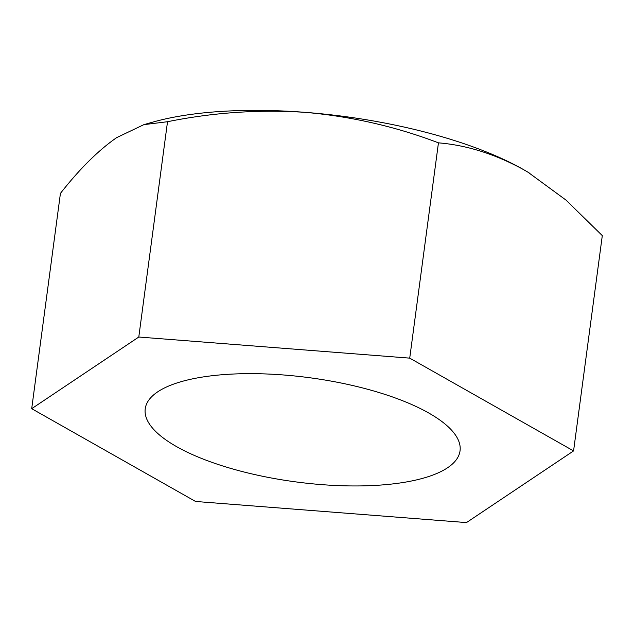 <?xml version="1.0" encoding="UTF-8"?>
<svg xmlns="http://www.w3.org/2000/svg" width="634" height="634" viewBox="0 0 634 634"><rect width="100%" height="100%" fill="white"/><g stroke="black" fill="none" stroke-linecap="round" stroke-linejoin="round"><path stroke-width="0.95" d="M397.233 483.37A158.809 52.535 7.6 0 1 229.112 467.916A158.809 52.535 7.6 0 1 145.226 408.795A158.809 52.535 7.6 0 1 208.039 376.239A158.809 52.535 7.6 0 1 376.16 391.685A158.809 52.535 7.6 0 1 460.046 450.806A158.809 52.535 7.6 0 1 397.233 483.37M573.572 450.917L466.481 522.582L195.549 501.462L31.7 408.684L138.791 337.026L409.722 358.139L573.572 450.917L602.3 235.618L566.004 200.09L528.067 172.266L523.034 169.326C494.869 154.007 466.679 145.178 438.451 142.84C395.917 126.649 351.648 116.49 305.636 112.384C259.377 109.317 213.333 112.432 167.519 121.72L143.878 124.644L152.739 122.132A238.21 78.806 7.6 0 1 305.636 112.384A238.21 78.806 7.6 0 1 523.034 169.326A238.21 78.806 7.6 0 1 527.956 172.202A238.21 78.806 7.6 0 1 529.279 173.003M167.519 121.72L138.791 337.026M143.878 124.644L116.624 137.649C98.302 150.401 79.567 168.985 60.428 193.386L31.7 408.684M438.451 142.84L409.722 358.139"/></g></svg>
